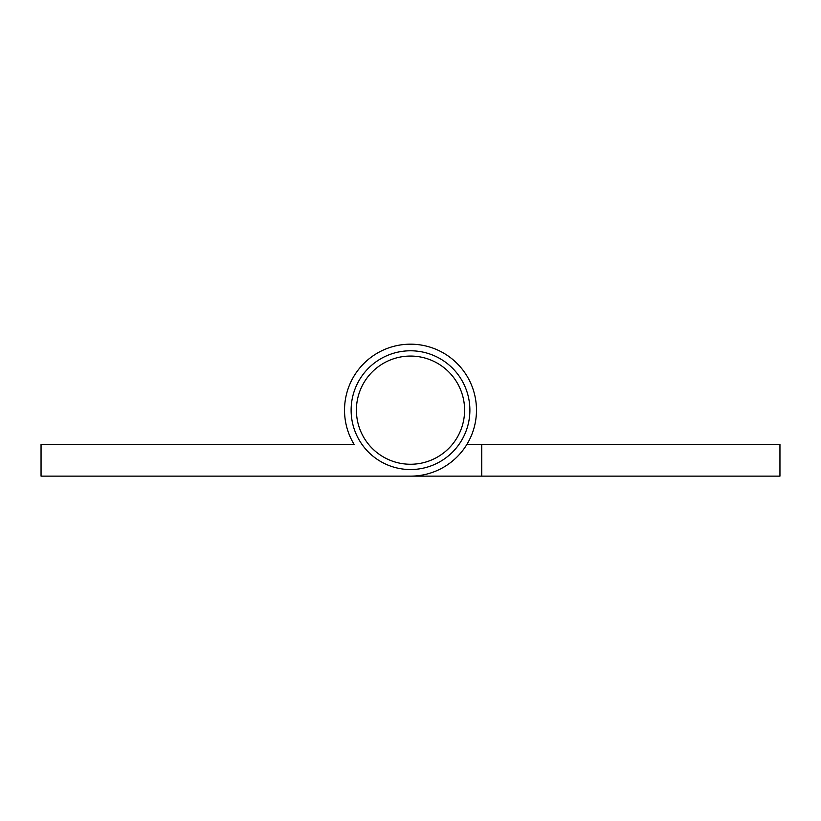 <?xml version="1.0" encoding="UTF-8"?>
<svg xmlns="http://www.w3.org/2000/svg" width="821" height="821" viewBox="0 0 821 821"><rect width="100%" height="100%" fill="white"/><g stroke="black" fill="none" stroke-linecap="round" stroke-linejoin="round"><path stroke-width="1.23" d="M464.594 410.161A54.094 54.094 0 0 0 410.5 356.068A54.094 54.094 0 0 0 356.406 410.161A54.094 54.094 0 0 0 410.5 464.255A54.094 54.094 0 0 0 464.594 410.161M351.121 410.161A59.379 59.379 0 0 1 410.5 350.783A59.379 59.379 0 0 1 469.879 410.161A59.379 59.379 0 0 1 410.5 469.54A59.379 59.379 0 0 1 351.121 410.161M476.478 410.161A65.978 65.978 0 0 0 410.5 344.184A65.978 65.978 0 0 0 354.149 444.469L41.05 444.469L41.05 476.139L410.5 476.139A65.978 65.978 0 0 0 476.478 410.161M339.247 444.469L354.149 444.469M481.753 476.139L779.95 476.139L779.95 444.469L481.753 444.469L481.753 476.139L339.247 476.139M466.851 444.469L481.753 444.469"/></g></svg>
